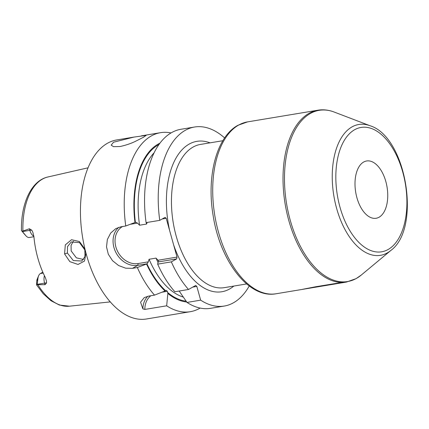 <?xml version="1.0" encoding="UTF-8"?>
<svg xmlns="http://www.w3.org/2000/svg" width="429" height="429" viewBox="0 0 429 429"><rect width="100%" height="100%" fill="white"/><g stroke="black" fill="none" stroke-linecap="round" stroke-linejoin="round"><path stroke-width="0.64" d="M33.87 236.207A8.639 4.73 -99.4 0 1 29.837 230.346L29.397 228.78L22.228 231.301L25.735 235.575L22.088 231.328C21.193 230.207 21.236 230.201 22.228 231.301C21.236 230.201 21.193 230.207 22.088 231.328M29.397 228.78L31.81 230.207L32.851 232.303L33.907 236.577A66.2 36.224 80.6 0 0 45.329 277.499L46.445 280.904L46.547 282.99L45.013 284.695L44.573 283.129L37.189 284.352L36.712 285.076L43.27 293.79L51.03 300.761L59.384 305.04L69.423 306.193L110.301 301.893M37.189 284.352L37.886 279.102A8.639 4.73 -99.4 0 1 38.61 275.799L37.157 279.241A4.467 2.445 80.6 0 0 36.781 280.952L36.621 283.381C36.492 285.012 36.663 285.441 37.13 284.674L45.013 284.695M85.977 253.078L84.465 261.073L78.035 264.452L69.847 261.647L64.57 253.93L65.305 244.889L71.52 239.72L79.424 241.543L84.985 249.174M33.918 236.728L29.408 237.478A8.639 4.73 -99.4 0 1 26.019 235.912L23.525 233.124A4.467 2.445 -99.4 0 1 23.381 232.947M84.84 257.191A49.673 27.183 80.6 0 0 85.022 251.769L85.114 251.571M26.019 235.912A8.639 4.73 -99.4 0 1 25.735 235.575M133.982 137.082L146.15 135.382L143.506 137.242L135.859 141.125C131.317 143.409 126.019 145.216 119.97 146.541L113.492 146.648L111.186 145.147L113.535 142.224L133.982 137.082L116.747 139.945A90.739 49.657 -99.4 0 0 107.54 143.216A90.739 49.657 80.6 0 0 84.315 246.273A90.739 49.657 80.6 0 0 146.498 318.978L190.272 311.701A90.739 49.657 80.6 0 0 199.48 308.43A90.739 49.657 80.6 0 0 200.118 308.065M137.35 267.519L147.158 263.781L137.789 265.337L132.432 268.339L137.35 267.519A90.739 49.657 80.6 0 0 154.526 295.125L148.788 296.08L144.273 297.581L140.562 302.22L142.884 308.896L144.863 309.427L166.667 305.807A90.739 49.657 80.6 0 0 190.272 311.701M132.432 268.339L125.638 268.179L118.656 265.567L112.543 260.719L108.312 254.241L106.521 246.895L107.357 239.505L110.677 233.065L115.846 228.587L120.839 226.823L125.756 226.003A90.739 49.657 80.6 0 1 151.319 135.945A90.739 49.657 80.6 0 1 160.526 132.674A90.739 49.657 80.6 0 1 171.015 132.931M157.679 264.141A90.739 49.657 80.6 0 0 174.86 291.747L188.519 289.478A90.739 49.657 80.6 0 1 171.337 261.872L176.694 258.869L158.585 261.878L158.033 262.194L157.679 264.141L171.337 261.872M224.265 306.054L210.607 308.322A90.739 49.657 -99.4 0 1 187.001 302.429L200.659 300.155A90.739 49.657 80.6 0 0 224.265 306.054A90.739 49.657 80.6 0 0 249.233 285.982M194.514 127.022L180.856 129.295A90.739 49.657 -99.4 0 0 146.085 222.624L159.749 220.356A90.739 49.657 80.6 0 1 194.514 127.022A90.739 49.657 80.6 0 1 224.635 137.94M179.177 291.028L187.001 302.429M186.69 302A81.44 44.568 80.6 0 1 167.857 293.452L167.374 291.312L166.27 290.336L165.047 290.98A81.44 44.568 80.6 0 1 146.568 264.103M147.244 222.431L146.53 224.056L139.559 225.214L137.489 223.101L135.564 222.26L125.756 226.003M159.91 143.173A81.44 44.568 80.6 0 0 134.979 222.587M147.158 263.781L148.311 261.856L149.067 259.272L156.038 258.113L158.414 260.676L158.585 261.878M176.694 258.869L177.032 257.084L166.211 218.329L165.106 217.353L159.749 220.356M200.659 300.155L196.825 286.416L195.715 285.446L188.519 289.478M162.167 218.999L166.211 218.329M130.421 224.276L137.489 223.101M148.311 261.856L138.127 263.551A20.388 16.742 60.7 0 1 116.908 249.909A20.388 16.742 60.7 0 1 122.458 226.555M177.032 257.084L158.108 260.231M138.127 263.551L137.789 265.337A21.841 17.938 60.7 0 1 115.76 252.231A21.841 17.938 60.7 0 1 118.785 227.311M167.857 293.452L166.667 305.807M154.526 295.125L165.047 290.98M144.863 309.427A20.324 16.688 60.7 0 1 150.847 295.737M161.926 292.219L167.374 291.312M192.777 287.092L196.825 286.416M142.884 308.896A21.777 17.884 60.7 0 1 147.812 296.267M306.853 288.647L346.428 282.073A87.114 47.667 -99.4 0 1 286.738 212.275A87.114 47.667 -99.4 0 1 309.03 113.347A87.114 47.667 -99.4 0 1 317.868 110.205L247.554 121.89A87.114 47.667 80.6 0 0 238.722 125.032A87.114 47.667 80.6 0 0 216.425 223.959A87.114 47.667 80.6 0 0 276.115 293.758L306.853 288.647M363.669 162.023A29.038 15.889 80.6 0 0 356.236 195.002A29.038 15.889 80.6 0 0 376.131 218.264A29.038 15.889 80.6 0 0 379.08 217.219A29.038 15.889 80.6 0 0 386.508 184.239A29.038 15.889 80.6 0 0 366.613 160.977A29.038 15.889 80.6 0 0 363.669 162.023M84.835 250.37L85.028 256.574L81.746 261.036L73.295 260.553L67.396 253.051L67.509 246.621L71.252 241.956L79.526 242.621L85.35 250.633M73.386 241.173L71.069 245.436L71.171 250.938L76.367 257.845L83.575 259.502M42.825 272.19L40.439 273.525A8.639 4.73 -99.4 0 0 38.61 275.799M302.284 289.361L315.948 286.706L342.074 282.427M38.02 284.931A65.535 35.859 80.6 0 0 69.423 306.193M21.45 230.475C20.903 203.571 31.204 180.641 47.946 176.968A65.535 35.859 -99.4 0 0 42.455 179.102A65.535 35.859 80.6 0 0 22.903 230.781M36.781 280.952L37.886 279.102M22.453 231.574L29.837 230.346A5.084 0.826 164.4 0 1 31.81 230.207M146.97 263.878A80.668 44.144 80.6 0 0 165.573 290.68M135.376 222.361A80.668 44.144 -99.4 0 1 158.95 144.493M186.1 301.179A80.668 44.144 -99.4 0 1 167.578 292.444M183.151 297.04A77.949 42.653 -99.4 0 1 149.067 259.272M139.559 225.214A77.949 42.653 -99.4 0 1 154.075 152.815M146.53 224.056A77.949 42.653 -99.4 0 1 146.321 222.587M157.995 262.398A77.949 42.653 -99.4 0 1 156.038 258.113M169.653 230.646A76.223 41.71 -99.4 0 1 189.162 144.096A76.223 41.71 -99.4 0 1 210.038 142.841M233.837 286.063A76.223 41.71 -99.4 0 1 173.595 244.766M222.855 140.712L200.488 144.428A72.592 39.725 80.6 0 0 193.125 147.045A72.592 39.725 -99.4 0 0 176.249 236.299A72.592 39.725 -99.4 0 0 224.287 287.65L246.654 283.934M390.91 250.397A66.313 36.288 -99.4 0 1 387.237 252.933A66.313 36.288 -99.4 0 1 336.631 208.414A66.313 36.288 -99.4 0 1 352.048 126.882A66.313 36.288 -99.4 0 1 370.2 125.794C406.36 136.974 421.503 228.121 390.91 250.397L361.239 275.08A86.771 47.485 -99.4 0 1 356.44 278.4A86.771 47.485 -99.4 0 1 290.213 220.141A86.771 47.485 -99.4 0 1 310.387 113.46A86.771 47.485 -99.4 0 1 334.148 112.033C328.678 109.942 323.251 109.336 317.868 110.205M388.095 249.517A63.02 34.486 -99.4 0 1 339.999 207.207A63.02 34.486 -99.4 0 1 354.649 129.724A63.02 34.486 -99.4 0 1 402.745 172.034A63.02 34.486 -99.4 0 1 388.095 249.517M64.57 253.93L67.396 253.051M46.547 282.99A5.084 0.826 -15.6 0 0 44.573 283.129A8.639 4.73 -99.4 0 1 44.434 275.691M43.211 273.069L40.439 273.525M47.946 176.968L88.02 167.819M141.468 135.837L160.526 132.674M276.115 293.758C248.681 299.013 219.911 260.778 213.068 215.16C206.499 176.072 216.532 136.781 237.907 125.311L247.554 121.89M361.239 275.08L356.075 278.646L346.428 282.073M370.2 125.794L334.148 112.033"/></g></svg>
